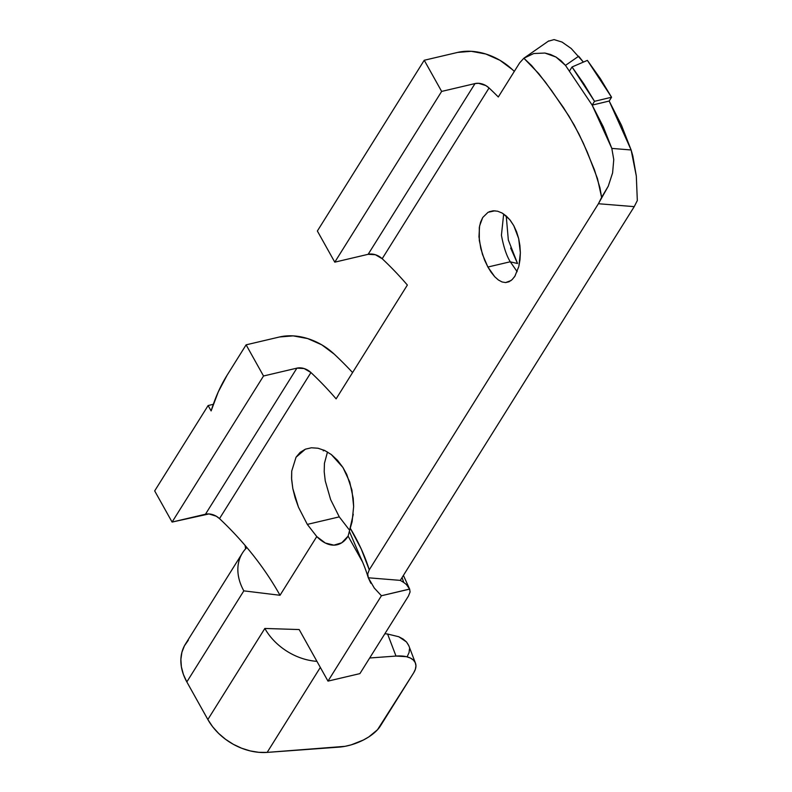 <?xml version="1.0" encoding="UTF-8"?>
<svg xmlns="http://www.w3.org/2000/svg" width="792" height="792" viewBox="0 0 792 792"><rect width="100%" height="100%" fill="white"/><g stroke="black" fill="none" stroke-linecap="round" stroke-linejoin="round"><path stroke-width="1.19" d="M510.662 248.044L517.532 263.508L510.325 261.855L517.532 263.508L508.335 240.025L506.227 215.978M502.534 213.286L509.692 219.582L513.78 225.67L510.296 220.334L506.316 216.058L502.009 212.979L497.594 211.207L493.238 210.791L489.208 211.731M503.672 214.008L501.425 235.204C503.573 246.866 506.524 255.717 510.276 261.766L487.892 267.033L484.565 260.083L480.793 248.54L478.972 236.778L479.566 226.027L482.694 217.543L488.05 212.296L494.96 210.791M323.225 450.806L324.651 450.47L323.225 450.806L323.869 450.113M331.343 454.568L342.936 467.478L349.747 482.021L353.212 498.237L353.648 506.405L351.915 490.04L346.738 474.428L342.936 467.478L337.501 460.291L331.343 454.568L324.74 450.509L317.998 448.232L324.74 450.509M311.424 447.777L317.998 448.232L311.424 447.777L305.395 449.173L311.424 447.777M296.04 457.212L305.395 449.173L300.168 452.361L296.04 457.212L291.723 471.072L291.624 479.477L292.812 488.545L291.555 478.239L291.723 471.072M295.139 497.851L292.812 488.545L298.475 507.187L295.139 497.851M245.302 549.183A52.282 38.917 32 0 0 243.827 590.862A52.282 38.917 -148 0 1 242.431 553.034L185.427 644.094A52.282 38.917 32 0 0 186.833 681.922L207.85 719.522A52.282 38.917 32 0 0 267.151 752.4L258.796 752.321L250.203 750.915L241.619 748.212L233.323 744.312L225.571 739.322L218.602 733.392L212.632 726.729L207.85 719.522L264.845 628.462A52.282 38.917 32 0 0 316.948 661.35A52.282 38.917 -148 0 1 264.845 628.462L299.168 629.551L327.987 681.12L299.168 629.551L264.845 628.462L207.85 719.522L186.833 681.922L243.827 590.862L280.022 595.277L316.77 536.57L325.334 543.025L333.927 545.153L341.748 542.787L348.104 536.125A50.272 27.017 76.8 0 1 337.095 544.767A50.272 27.017 76.8 0 1 316.77 536.57L307.316 524.393L339.283 516.879L330.64 499.613L325.255 480.892L324.205 471.784L324.433 463.34L327.492 451.975L324.433 463.34L324.205 471.784L325.255 480.892L330.64 499.613L339.283 516.879L307.316 524.393L298.475 507.187L307.316 524.393L316.77 536.57L280.022 595.277A273.468 203.544 32 0 0 233.492 532.551A273.468 203.544 32 0 0 219.503 518.621L310.939 372.547A273.468 203.544 -148 0 1 336.115 398.861L407.365 285.041A273.468 203.544 32 0 0 382.19 258.717L489.06 87.971A273.468 203.544 -148 0 1 498.297 96.98L519.671 62.835L523.849 58.232L538.689 73.547L551.569 90.516L569.002 116.186L578.922 133.957L587.288 152.074L597.485 178.626L601.613 197.376L598.415 203.732L634.234 206.643L400.297 580.378L368.31 577.784L367.696 574.418M353.272 514.275L349.351 531.323L352.123 521.661L353.648 506.405M348.678 529.076L339.283 516.879L348.678 529.076A50.272 27.017 -103.2 0 0 349.727 530.105M279.487 336.986A52.282 38.917 -148 0 1 334.244 354.143A312.345 232.482 -148 0 1 352.588 372.557A312.345 232.482 -148 0 0 334.244 354.143L321.809 344.847L307.702 338.58L293.159 335.877L279.487 336.986L246.114 344.837L279.487 336.986M208.118 405.544L213.315 404.316L208.118 405.544L154.678 490.911L208.118 405.544L211.118 410.909L208.118 405.544M369.26 569.824L598.415 203.732L369.26 569.824L361.221 548.935L350.302 528.313C358.538 541.995 364.865 555.836 369.26 569.824L367.736 573.893L368.31 577.784L374.319 588.08L381.427 595.752L409.593 589.05M188.328 640.213L184.407 645.856L181.903 652.301L180.883 659.36L181.378 666.805L183.388 674.398L186.833 681.922L243.827 590.862L280.022 595.277A273.468 203.544 32 0 0 245.154 545.5A273.468 203.544 32 0 0 233.492 532.551A273.468 203.544 -148 0 0 219.503 518.621A13.405 9.979 32 0 0 205.465 514.226L296.901 368.141L263.528 375.992L172.092 522.067L205.465 514.226L296.901 368.141L263.528 375.992L172.092 522.067L154.678 490.911L172.092 522.067L208.969 513.939L216.315 516.236L219.503 518.621L310.939 372.547L304.128 368.547L296.901 368.141A13.405 9.979 -148 0 1 310.939 372.547A273.468 203.544 32 0 1 336.115 398.861L407.365 285.041A273.468 203.544 -148 0 0 382.19 258.717L489.06 87.971L485.872 85.585L478.526 83.289L475.022 83.576L368.151 254.311L375.378 254.727L382.19 258.717A13.405 9.979 32 0 0 368.151 254.311L334.778 262.162L441.649 91.417L334.778 262.162L317.364 231.007L424.235 60.261L317.364 231.007L334.778 262.162L368.151 254.311L475.022 83.576A13.405 9.979 -148 0 1 489.06 87.971A273.468 203.544 32 0 1 498.297 96.98L519.671 62.835L523.849 58.232L531.6 65.538L545.292 81.962L563.468 107.554L574.18 124.987L583.278 143.015L594.455 169.835L599.93 187.714L601.613 197.376L608.286 186.14L612.602 172.874L613.76 159.608L611.82 148.411L631.125 149.975L636.313 176.012L637.322 200.544L636.313 176.012L632.838 155.965L631.125 149.975L609.177 101.039L592.149 105.108L594.515 101.317L611.553 97.238L587.387 60.38L572.032 66.974L569.656 70.765L572.032 66.974L594.515 101.317L592.149 105.108L565.478 65.389L592.149 105.108L611.82 148.411L603.306 126.819L592.149 105.108L609.177 101.039L621.453 125.215L631.125 149.975L611.82 148.411L613.76 159.608L612.602 172.874L608.286 186.14L598.415 203.732L634.234 206.643L637.322 200.544L634.234 206.643L400.297 580.378L403.742 582.457L402.069 577.546L403.742 582.457L400.297 580.378L368.31 577.784L367.983 576.893C365.053 566.923 360.37 557.014 360.548 557.449L349.351 531.323L348.104 536.125L362.578 562.023L348.104 536.125L349.351 531.323L360.647 557.677M512.374 69.577A312.345 232.482 -148 0 1 514.305 71.399A312.345 232.482 -148 0 0 512.374 69.577A52.282 38.917 -148 0 0 457.608 52.421L471.28 51.302L485.823 54.005L499.93 60.281L512.374 69.577M516.592 231.809L513.78 225.67L518.661 238.56L516.592 231.809M519.908 245.599L518.661 238.56L520.354 252.717L519.908 245.599M520.007 259.568L520.354 252.717L518.928 265.934L520.007 259.568M511.097 280.526L505.623 282.566L509.018 281.774L512.137 279.625L514.909 276.161L518.75 266.666M498.396 279.992L502.049 281.952L498.396 279.992L494.743 276.755L498.396 279.992M491.208 272.389L494.743 276.755L487.892 267.033L491.208 272.389M482.734 217.493L480.595 222.077L479.299 227.591L479.308 240.481L482.427 254.301L487.892 267.033L510.276 261.766L517.146 271.676M548.737 40.897L523.849 58.232L533.749 53.529L544.916 53.044L550.588 54.499L556.034 57.073L561.073 60.746L565.478 65.389L578.655 56.232L583.387 62.093L571.171 48.47L562.092 42.095L554.063 39.6L548.292 41.243M359.905 673.616L408.405 596.138L359.905 673.616L327.987 681.12L359.905 673.616M263.528 375.992L246.114 344.837L227.116 375.19L246.114 344.837L263.528 375.992M227.116 375.19L218.295 391.832L211.118 410.909A217.84 117.097 76.8 0 1 227.116 375.19M424.235 60.261L457.608 52.421L424.235 60.261L441.649 91.417L424.235 60.261M475.022 83.576L441.649 91.417L475.022 83.576M523.849 58.232L533.749 53.529L544.916 53.044L556.034 57.073L565.478 65.389L578.655 56.232M327.987 681.12L381.427 595.752L327.987 681.12M410.088 591.951L408.405 596.138L410.088 591.951L409.632 589.119L381.427 595.752L374.101 587.842M505.623 282.566L502.049 281.952M515.186 275.705L514.226 277.19M384.863 633.739L387.595 634.026L396 656.063L369.686 657.994L396 656.063L406.395 656.677L410.404 658.053L413.394 660.092L415.275 662.696L415.948 665.775L415.394 669.21L413.652 672.863L377.517 729.729L368.825 736.897L363.35 740.035L351.202 744.856L344.985 746.341L267.151 752.4L320.334 667.418L267.151 752.4L338.996 747.123A33.511 15.949 -20.9 0 0 380.398 725.987L413.652 672.863A33.511 15.949 -20.9 0 0 415.434 663.092A33.511 15.949 -20.9 0 0 396 656.063L387.595 634.026L384.863 633.739M242.431 553.034A52.282 38.917 -148 0 1 246.886 547.539M407.345 656.34L409.058 652.578L409.484 648.826M408.613 645.242L406.484 641.946L403.168 639.085L398.792 636.748L387.595 634.026L398.792 636.748L406.484 641.946L408.811 645.718L415.434 663.092M611.553 97.238L609.177 101.039L611.553 97.238L594.515 101.317L583.872 83.853L572.032 66.974L587.387 60.38L600.326 78.596L611.553 97.238M370.834 583.249L368.31 577.784M403.742 582.457L406.375 584.486L409.632 589.119M245.599 548.856L245.134 545.48M409.761 589.377L403.415 575.398"/></g></svg>
